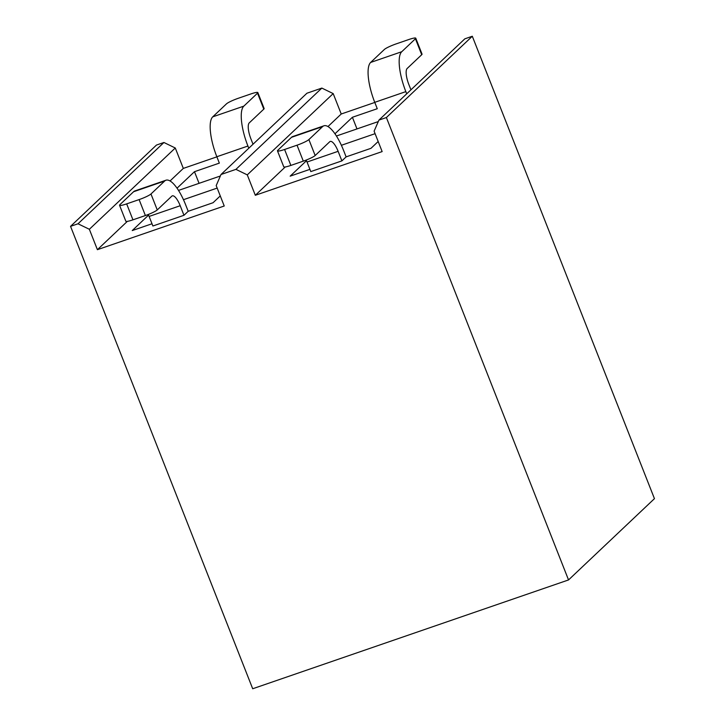 <?xml version="1.0" encoding="UTF-8"?>
<svg xmlns="http://www.w3.org/2000/svg" width="725" height="725" viewBox="0 0 725 725"><rect width="100%" height="100%" fill="white"/><g stroke="black" fill="none" stroke-linecap="round" stroke-linejoin="round"><path stroke-width="1.09" d="M148.571 215.117L132.24 230.568L152.005 223.762M183.47 199.692L217.174 188.083M220.264 195.913L213.068 202.719L188.201 211.292L185.682 204.912A34.582 10.703 71 0 0 165.962 180.217A34.582 10.703 71 0 0 164.666 181.023L133.581 191.735A34.582 10.703 -109 0 1 134.877 190.929L165.962 180.217M157.252 209.924A10.377 1.368 158.5 0 1 145.39 215.542L139.109 199.593A10.377 1.368 -21.5 0 0 150.972 193.983L157.252 209.924L171.798 196.167A13.829 4.287 -109 0 1 172.314 195.85A13.829 4.287 -109 0 1 180.199 205.719L149.114 216.431L152.884 226.001L183.969 215.289L188.201 211.292M178.513 190.412L220.364 175.994M248.793 148.226L247.923 146.033L216.838 156.736L219.349 163.116L194.481 171.689L177.036 188.192M170.049 180.96L183.316 168.408L216.884 156.845M97.404 249.69L89.356 229.281L78.01 223.78L70.552 226.345L252.699 688.75L568.536 579.937L386.389 117.532L378.93 120.105L374.109 131.18L382.147 151.588L255.318 195.288L247.279 174.879L235.933 169.369L221.007 174.507L216.195 185.591L224.233 206L97.404 249.69L127.346 221.361M568.536 579.937L654.448 498.655L472.301 36.25L464.843 38.824L378.93 120.105M235.933 169.369L321.846 88.088L306.929 93.226L221.007 174.507M321.846 88.088L333.192 93.597L247.279 174.879M327.963 126.558L341.23 114.006L333.192 93.597M341.23 114.006L374.798 102.443M78.01 223.78L163.932 142.49L156.464 145.063L70.552 226.345M163.932 142.49L175.278 148L89.356 229.281M183.316 168.408L175.278 148M255.318 195.288L285.269 166.949M306.494 160.714L290.163 176.157L309.919 169.351M341.384 145.29L375.097 133.672M378.178 141.511L370.983 148.317L346.115 156.881L343.605 150.501A34.582 10.703 71 0 0 323.885 125.815A34.582 10.703 71 0 0 322.589 126.612L291.495 137.324A34.582 10.703 -109 0 1 292.8 136.527L323.885 125.815M315.167 155.522A10.377 1.368 158.5 0 1 303.304 161.131L297.023 145.19A10.377 1.368 -21.5 0 0 308.886 139.572L315.167 155.522L329.712 141.756A13.829 4.287 -109 0 1 330.228 141.438A13.829 4.287 -109 0 1 338.122 151.317L307.038 162.028L310.798 171.589L341.892 160.887L346.115 156.881M336.427 136.01L378.287 121.582M406.707 93.824L405.846 91.622L374.752 102.334L377.272 108.714L352.395 117.278L334.959 133.781M386.389 117.532L472.301 36.25M194.481 171.689L199.067 183.334M216.838 156.736A34.582 10.703 -109 0 1 212.733 116.852L226.436 103.892A10.377 1.368 -21.5 0 1 238.298 98.274L250.732 93.987A10.377 1.368 -21.5 0 1 257.846 92.592L264.127 108.532A10.377 1.368 158.5 0 1 263.8 109.122L257.52 93.181A10.377 1.368 -21.5 0 0 257.846 92.592M253.016 144.23L250.895 138.837A13.829 4.287 -109 0 1 249.255 122.887L263.8 109.122M212.733 116.852L243.818 106.14L257.52 93.181M243.818 106.14A34.582 10.703 71 0 0 247.923 146.033M139.109 199.593L126.667 203.879A10.377 1.368 -21.5 0 1 119.552 205.284A10.377 1.368 -21.5 0 1 119.879 204.695L133.581 191.735M149.114 216.431A13.829 4.287 71 0 0 148.281 214.473M150.972 193.983L164.666 181.023M183.969 215.289L180.199 205.719M145.39 215.542L132.947 219.829A10.377 1.368 158.5 0 1 125.833 221.225L119.552 205.284M352.395 117.278L356.99 128.923M374.752 102.334A34.582 10.703 -109 0 1 370.647 62.441L384.35 49.481A10.377 1.368 -21.5 0 1 396.212 43.872L408.646 39.585A10.377 1.368 -21.5 0 1 415.76 38.18L422.041 54.13A10.377 1.368 158.5 0 1 421.714 54.719L415.434 38.769A10.377 1.368 -21.5 0 0 415.76 38.18M410.939 89.818L408.818 84.435A13.829 4.287 -109 0 1 407.169 68.476L421.714 54.719M370.647 62.441L401.741 51.729L415.434 38.769M401.741 51.729A34.582 10.703 71 0 0 405.846 91.622M297.023 145.19L284.59 149.477A10.377 1.368 -21.5 0 1 277.476 150.873A10.377 1.368 -21.5 0 1 277.802 150.283L291.495 137.324M307.038 162.028A13.829 4.287 71 0 0 306.204 160.062M308.886 139.572L322.589 126.612M341.892 160.887L338.122 151.317M303.304 161.131L290.87 165.418A10.377 1.368 158.5 0 1 283.756 166.823L277.476 150.873M126.667 203.879L132.947 219.829M284.59 149.477L290.87 165.418"/></g></svg>
